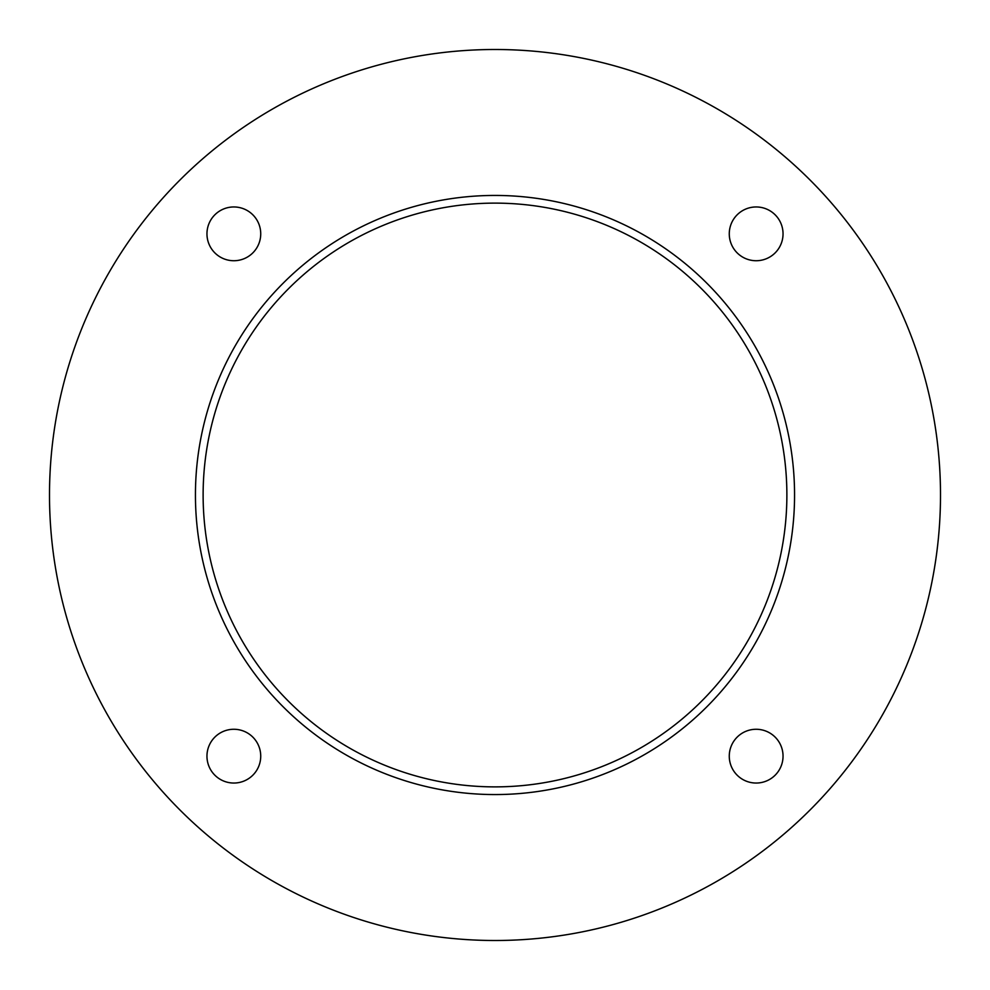 <?xml version="1.0" encoding="UTF-8"?>
<svg xmlns="http://www.w3.org/2000/svg" width="990" height="990" viewBox="0 0 990 990"><rect width="100%" height="100%" fill="white"/><g stroke="black" fill="none" stroke-linecap="round" stroke-linejoin="round"><path stroke-width="0.74" stroke-dasharray="4.95 3.71" d="M495 794.562A299.562 299.562 0 0 1 195.438 495A299.562 299.562 0 0 1 495 195.438A299.562 299.562 0 0 1 794.562 495A299.562 299.562 0 0 1 495 794.562A299.562 299.562 0 0 0 794.562 495A299.562 299.562 0 0 0 495 195.438A299.562 299.562 0 0 0 195.438 495A299.562 299.562 0 0 0 495 794.562A299.562 299.562 0 0 0 794.562 495A299.562 299.562 0 0 0 495 195.438A299.562 299.562 0 0 0 195.438 495A299.562 299.562 0 0 0 495 794.562M233.85 729.271A26.878 26.878 0 0 0 206.96 756.15A26.878 26.878 0 0 0 233.85 783.041A26.878 26.878 0 0 0 260.729 756.15A26.878 26.878 0 0 0 233.85 729.271M756.15 729.271A26.878 26.878 0 0 0 729.271 756.15A26.878 26.878 0 0 0 756.15 783.041A26.878 26.878 0 0 0 783.041 756.15A26.878 26.878 0 0 0 756.15 729.271M756.15 206.96A26.878 26.878 0 0 0 729.271 233.85A26.878 26.878 0 0 0 756.15 260.729A26.878 26.878 0 0 0 783.041 233.85A26.878 26.878 0 0 0 756.15 206.96M233.85 206.96A26.878 26.878 0 0 0 206.96 233.85A26.878 26.878 0 0 0 233.85 260.729A26.878 26.878 0 0 0 260.729 233.85A26.878 26.878 0 0 0 233.85 206.96M495 940.5A445.5 445.5 0 0 0 940.5 495A445.5 445.5 0 0 0 495 49.5A445.5 445.5 0 0 0 49.5 495A445.5 445.5 0 0 0 495 940.5"/><path stroke-width="1.49" d="M495 786.877A291.877 291.877 0 0 1 203.123 495A291.877 291.877 0 0 1 495 203.123A291.877 291.877 0 0 1 786.877 495A291.877 291.877 0 0 1 495 786.877M233.85 729.271A26.878 26.878 0 0 0 206.96 756.15A26.878 26.878 0 0 0 233.85 783.041A26.878 26.878 0 0 0 260.729 756.15A26.878 26.878 0 0 0 233.85 729.271M756.15 729.271A26.878 26.878 0 0 0 729.271 756.15A26.878 26.878 0 0 0 756.15 783.041A26.878 26.878 0 0 0 783.041 756.15A26.878 26.878 0 0 0 756.15 729.271M756.15 206.96A26.878 26.878 0 0 0 729.271 233.85A26.878 26.878 0 0 0 756.15 260.729A26.878 26.878 0 0 0 783.041 233.85A26.878 26.878 0 0 0 756.15 206.96M233.85 206.96A26.878 26.878 0 0 0 206.96 233.85A26.878 26.878 0 0 0 233.85 260.729A26.878 26.878 0 0 0 260.729 233.85A26.878 26.878 0 0 0 233.85 206.96M495 940.5A445.5 445.5 0 0 0 940.5 495A445.5 445.5 0 0 0 495 49.5A445.5 445.5 0 0 0 49.5 495A445.5 445.5 0 0 0 495 940.5M495 195.438A299.562 299.562 0 0 0 195.438 495A299.562 299.562 0 0 0 495 794.562A299.562 299.562 0 0 0 794.562 495A299.562 299.562 0 0 0 495 195.438"/></g></svg>
